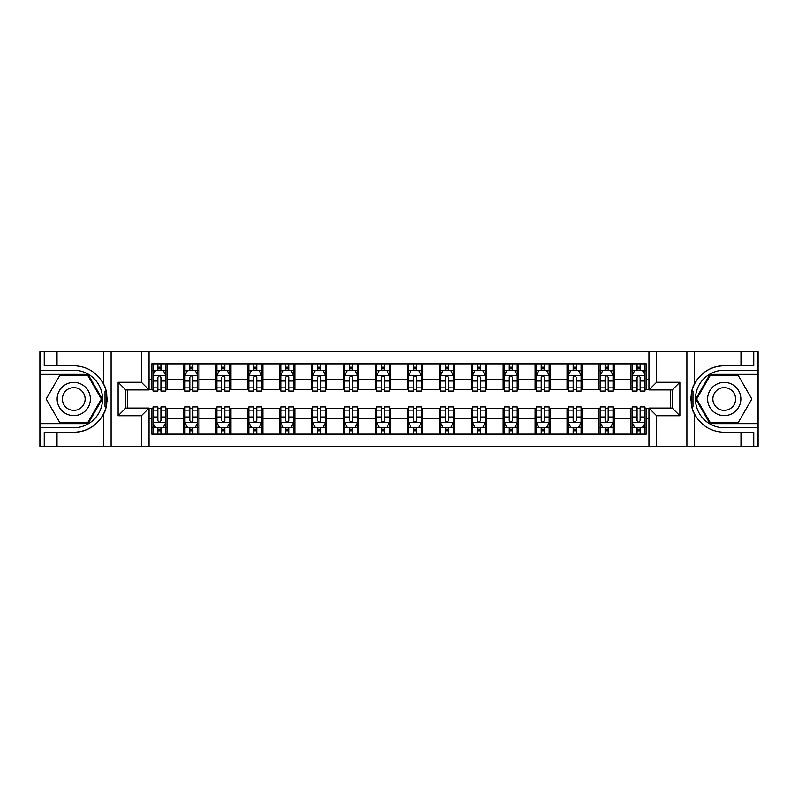 <?xml version="1.0" encoding="UTF-8"?>
<svg xmlns="http://www.w3.org/2000/svg" width="798" height="798" viewBox="0 0 798 798"><rect width="100%" height="100%" fill="white"/><g stroke="black" fill="none" stroke-linecap="round" stroke-linejoin="round"><path stroke-width="1.2" d="M757.591 423.668L757.591 446.281L758.1 446.281L758.1 351.719L757.591 351.719L757.591 374.332L709.991 374.332L695.756 399L709.991 423.668L757.591 423.668L757.591 374.332M149.036 446.281L648.964 446.281L648.964 408.077L672.225 408.077L672.225 389.923L648.964 389.923L648.964 351.719L149.036 351.719L149.036 389.923L125.775 389.923L125.775 408.077L149.036 408.077L149.036 446.281L57.027 446.281L57.027 432.287L73.765 432.287A33.287 33.287 0 0 0 106.114 406.87L105.007 406.681L106.154 406.681A33.287 33.287 0 0 0 106.772 403.329M40.409 374.332L40.409 351.719L39.9 351.719L39.9 446.281L40.409 446.281L40.409 423.668L88.009 423.668L102.244 399L88.009 374.332L40.409 374.332L40.409 423.668M149.036 408.456L151.72 408.456L151.72 434.142L646.28 434.142L646.28 408.456L648.964 408.456M151.72 418.681L149.036 418.681M149.036 379.319L151.72 379.319L151.72 389.544L149.036 389.544M648.964 389.544L646.28 389.544L646.28 363.858L151.72 363.858L151.72 379.319M646.28 379.319L648.964 379.319M648.964 418.681L646.28 418.681M127.441 389.923L127.441 408.077M630.949 363.858L630.949 389.544L632.225 389.544M637.083 389.544L640.146 389.544M645.003 389.544L646.28 389.544M630.949 389.544L613.054 389.544M598.999 363.858L598.999 389.544L600.276 389.544M605.133 389.544L608.196 389.544M598.999 389.544L581.104 389.544M567.049 363.858L567.049 389.544L568.326 389.544M573.183 389.544L576.246 389.544M567.049 389.544L549.154 389.544M535.099 363.858L535.099 389.544L536.376 389.544M541.234 389.544L544.306 389.544M535.099 389.544L517.214 389.544M503.149 363.858L503.149 389.544L504.426 389.544M509.284 389.544L512.356 389.544M503.149 389.544L485.264 389.544M471.199 363.858L471.199 389.544L472.486 389.544M477.334 389.544L480.406 389.544M471.199 389.544L453.314 389.544M439.259 363.858L439.259 389.544L440.536 389.544M445.394 389.544L448.456 389.544M439.259 389.544L421.364 389.544M407.309 363.858L407.309 389.544L408.586 389.544M413.444 389.544L416.506 389.544M407.309 389.544L389.414 389.544M375.359 363.858L375.359 389.544L376.636 389.544M381.494 389.544L384.556 389.544M375.359 389.544L357.464 389.544M343.409 363.858L343.409 389.544L344.686 389.544M349.544 389.544L352.606 389.544M343.409 389.544L325.514 389.544M311.459 363.858L311.459 389.544L312.736 389.544M317.594 389.544L320.666 389.544M311.459 389.544L293.574 389.544M279.509 363.858L279.509 389.544L280.786 389.544M285.644 389.544L288.716 389.544M279.509 389.544L261.624 389.544M247.57 363.858L247.57 389.544L248.846 389.544M253.694 389.544L256.766 389.544M247.57 389.544L229.674 389.544M215.62 363.858L215.62 389.544L216.896 389.544M221.754 389.544L224.817 389.544M215.62 389.544L197.724 389.544M183.67 363.858L183.67 389.544L184.946 389.544M189.804 389.544L192.867 389.544M183.67 389.544L165.775 389.544M151.72 389.544L152.997 389.544M157.854 389.544L160.917 389.544M670.559 408.077L670.559 389.923M151.72 408.456L152.997 408.456M157.854 408.456L160.917 408.456M165.775 408.456L167.051 408.456L167.051 434.142M184.946 408.456L167.051 408.456M189.804 408.456L192.867 408.456M197.724 408.456L199.001 408.456L199.001 434.142M216.896 408.456L199.001 408.456M221.754 408.456L224.817 408.456M229.674 408.456L230.951 408.456L230.951 434.142M248.846 408.456L230.951 408.456M253.694 408.456L256.766 408.456M261.624 408.456L262.901 408.456L262.901 434.142M280.786 408.456L262.901 408.456M285.644 408.456L288.716 408.456M293.574 408.456L294.851 408.456L294.851 434.142M312.736 408.456L294.851 408.456M317.594 408.456L320.666 408.456M325.514 408.456L326.801 408.456L326.801 434.142M344.686 408.456L326.801 408.456M349.544 408.456L352.606 408.456M357.464 408.456L358.741 408.456L358.741 434.142M376.636 408.456L358.741 408.456M381.494 408.456L384.556 408.456M389.414 408.456L390.691 408.456L390.691 434.142M408.586 408.456L390.691 408.456M413.444 408.456L416.506 408.456M421.364 408.456L422.641 408.456L422.641 434.142M440.536 408.456L422.641 408.456M445.394 408.456L448.456 408.456M453.314 408.456L454.591 408.456L454.591 434.142M472.486 408.456L454.591 408.456M477.334 408.456L480.406 408.456M485.264 408.456L486.541 408.456L486.541 434.142M504.426 408.456L486.541 408.456M509.284 408.456L512.356 408.456M517.214 408.456L518.491 408.456L518.491 434.142M536.376 408.456L518.491 408.456M541.234 408.456L544.306 408.456M549.154 408.456L550.43 408.456L550.43 434.142M568.326 408.456L550.43 408.456M573.183 408.456L576.246 408.456M581.104 408.456L582.38 408.456L582.38 434.142M600.276 408.456L582.38 408.456M605.133 408.456L608.196 408.456M613.054 408.456L614.33 408.456L614.33 434.142M632.225 408.456L614.33 408.456M637.083 408.456L640.146 408.456M645.003 408.456L646.28 408.456M167.051 363.858L167.051 389.544M151.72 370.242L152.997 370.242M157.854 370.242L160.917 370.242M165.775 370.242L167.051 370.242M151.72 427.758L152.997 427.758M157.854 427.758L160.917 427.758M165.775 427.758L167.051 427.758M183.67 408.456L183.67 434.142M199.001 363.858L199.001 389.544M183.67 370.242L184.946 370.242M189.804 370.242L192.867 370.242M197.724 370.242L199.001 370.242M183.67 427.758L184.946 427.758M189.804 427.758L192.867 427.758M197.724 427.758L199.001 427.758M215.62 408.456L215.62 434.142M215.62 427.758L216.896 427.758M221.754 427.758L224.817 427.758M229.674 427.758L230.951 427.758M230.951 363.858L230.951 389.544M215.62 370.242L216.896 370.242M221.754 370.242L224.817 370.242M229.674 370.242L230.951 370.242M247.57 408.456L247.57 434.142M247.57 427.758L248.846 427.758M253.694 427.758L256.766 427.758M261.624 427.758L262.901 427.758M262.901 363.858L262.901 389.544M247.57 370.242L248.846 370.242M253.694 370.242L256.766 370.242M261.624 370.242L262.901 370.242M279.509 408.456L279.509 434.142M279.509 427.758L280.786 427.758M285.644 427.758L288.716 427.758M293.574 427.758L294.851 427.758M294.851 363.858L294.851 389.544M279.509 370.242L280.786 370.242M285.644 370.242L288.716 370.242M293.574 370.242L294.851 370.242M311.459 408.456L311.459 434.142M311.459 427.758L312.736 427.758M317.594 427.758L320.666 427.758M325.514 427.758L326.801 427.758M326.801 363.858L326.801 389.544M311.459 370.242L312.736 370.242M317.594 370.242L320.666 370.242M325.514 370.242L326.801 370.242M343.409 408.456L343.409 434.142M343.409 427.758L344.686 427.758M349.544 427.758L352.606 427.758M357.464 427.758L358.741 427.758M358.741 363.858L358.741 389.544M343.409 370.242L344.686 370.242M349.544 370.242L352.606 370.242M357.464 370.242L358.741 370.242M375.359 408.456L375.359 434.142M375.359 427.758L376.636 427.758M381.494 427.758L384.556 427.758M389.414 427.758L390.691 427.758M390.691 363.858L390.691 389.544M375.359 370.242L376.636 370.242M381.494 370.242L384.556 370.242M389.414 370.242L390.691 370.242M407.309 408.456L407.309 434.142M407.309 427.758L408.586 427.758M413.444 427.758L416.506 427.758M421.364 427.758L422.641 427.758M422.641 363.858L422.641 389.544M407.309 370.242L408.586 370.242M413.444 370.242L416.506 370.242M421.364 370.242L422.641 370.242M439.259 408.456L439.259 434.142M439.259 427.758L440.536 427.758M445.394 427.758L448.456 427.758M453.314 427.758L454.591 427.758M454.591 363.858L454.591 389.544M439.259 370.242L440.536 370.242M445.394 370.242L448.456 370.242M453.314 370.242L454.591 370.242M471.199 408.456L471.199 434.142M471.199 427.758L472.486 427.758M477.334 427.758L480.406 427.758M485.264 427.758L486.541 427.758M486.541 363.858L486.541 389.544M471.199 370.242L472.486 370.242M477.334 370.242L480.406 370.242M485.264 370.242L486.541 370.242M503.149 408.456L503.149 434.142M503.149 427.758L504.426 427.758M509.284 427.758L512.356 427.758M517.214 427.758L518.491 427.758M518.491 363.858L518.491 389.544M503.149 370.242L504.426 370.242M509.284 370.242L512.356 370.242M517.214 370.242L518.491 370.242M535.099 408.456L535.099 434.142M535.099 427.758L536.376 427.758M541.234 427.758L544.306 427.758M549.154 427.758L550.43 427.758M550.43 363.858L550.43 389.544M535.099 370.242L536.376 370.242M541.234 370.242L544.306 370.242M549.154 370.242L550.43 370.242M567.049 408.456L567.049 434.142M567.049 427.758L568.326 427.758M573.183 427.758L576.246 427.758M581.104 427.758L582.38 427.758M582.38 363.858L582.38 389.544M567.049 370.242L568.326 370.242M573.183 370.242L576.246 370.242M581.104 370.242L582.38 370.242M598.999 408.456L598.999 434.142M598.999 427.758L600.276 427.758M605.133 427.758L608.196 427.758M613.054 427.758L614.33 427.758M614.33 363.858L614.33 389.544M598.999 370.242L600.276 370.242M605.133 370.242L608.196 370.242M613.054 370.242L614.33 370.242M630.949 408.456L630.949 434.142M630.949 427.758L632.225 427.758M637.083 427.758L640.146 427.758M645.003 427.758L646.28 427.758M630.949 370.242L632.225 370.242M637.083 370.242L640.146 370.242M645.003 370.242L646.28 370.242M160.917 367.18L157.854 367.18M165.775 387.868L160.917 387.868L160.917 391.08L165.775 391.08L165.775 375.489L163.221 370.372L155.55 370.372L152.997 375.489L152.997 391.08L157.854 391.08L157.854 387.868L152.997 387.868M152.997 375.489L152.997 363.858M165.775 375.489L165.775 363.858M157.854 370.372L157.854 363.858M160.917 363.858L160.917 370.372M160.917 387.868L160.917 377.404C159.899 375.429 158.882 375.429 157.854 377.404L157.854 387.868M157.854 430.82L160.917 430.82M152.997 410.132L157.854 410.132L157.854 406.92L152.997 406.92L152.997 422.511L155.55 427.628L163.221 427.628L165.775 422.511L165.775 406.92L160.917 406.92L160.917 410.132L165.775 410.132M165.775 422.511L165.775 434.142M152.997 422.511L152.997 434.142M160.917 427.628L160.917 434.142M157.854 434.142L157.854 427.628M157.854 410.132L157.854 420.596C158.872 422.571 159.899 422.571 160.917 420.596L160.917 410.132M106.772 394.681A33.287 33.287 0 0 0 106.164 391.339L105.017 391.339L105.007 406.681M105.017 391.339L106.114 391.15A33.287 33.287 0 0 0 103.481 383.988C96.987 372.357 87.082 366.262 73.765 365.713L57.027 365.713L57.027 351.719L40.409 351.719M73.765 432.287C87.082 431.738 96.987 425.643 103.481 414.012C107.999 408.057 107.999 389.953 103.481 383.988L103.481 351.719L57.027 351.719M141.366 446.281L141.366 415.738L118.114 415.738L118.114 382.262L141.366 382.262L141.366 351.719L111.092 351.719L111.092 446.281M40.409 427.758L73.765 427.758A28.758 28.758 0 0 0 102.523 399A28.758 28.758 0 0 0 73.765 370.242L40.409 370.242M57.027 446.281L40.409 446.281M103.481 351.719L111.092 351.719M141.366 351.719L149.036 351.719M57.027 432.287L44.249 432.287L44.249 446.281M57.027 365.713L44.249 365.713L44.249 351.719M141.366 415.738L149.036 408.077M118.114 415.738L125.775 408.077M118.114 382.262L125.775 389.923M141.366 382.262L149.036 389.923M106.932 401.863L107.052 399.11M107.052 398.9L107.032 397.833M106.703 394.192L106.533 393.115M648.964 351.719L740.973 351.719L740.973 365.713L724.235 365.713C710.918 366.262 701.013 372.357 694.519 383.988C690.001 389.943 690.001 408.047 694.519 414.012A33.287 33.287 0 0 1 691.886 406.85L692.983 406.85L692.993 391.319L691.846 391.319A33.287 33.287 0 0 0 691.228 394.671M691.228 403.319A33.287 33.287 0 0 0 691.836 406.661L692.983 406.661M724.235 365.713A33.287 33.287 0 0 0 691.886 391.13L692.993 391.319M740.973 446.281L694.519 446.281L694.519 414.012C701.013 425.643 710.918 431.738 724.235 432.287L740.973 432.287L740.973 446.281L757.591 446.281M656.634 351.719L656.634 382.262L679.886 382.262L679.886 415.738L656.634 415.738L656.634 446.281L686.908 446.281L686.908 351.719M757.591 370.242L724.235 370.242A28.758 28.758 0 0 0 695.477 399A28.758 28.758 0 0 0 724.235 427.758L757.591 427.758M740.973 351.719L757.591 351.719M694.519 446.281L686.908 446.281M656.634 446.281L648.964 446.281M740.973 365.713L753.751 365.713L753.751 351.719M740.973 432.287L753.751 432.287L753.751 446.281M656.634 382.262L648.964 389.923M679.886 382.262L672.225 389.923M679.886 415.738L672.225 408.077M656.634 415.738L648.964 408.077M691.068 396.137L690.948 398.89M690.948 399.1L690.968 400.167M691.297 403.808L691.467 404.885M192.867 367.18L189.804 367.18M197.724 387.868L192.867 387.868L192.867 391.08L197.724 391.08L197.724 375.489L195.171 370.372L187.5 370.372L184.946 375.489L184.946 391.08L189.804 391.08L189.804 387.868L184.946 387.868M184.946 375.489L184.946 363.858M197.724 375.489L197.724 363.858M189.804 370.372L189.804 363.858M192.867 363.858L192.867 370.372M192.867 387.868L192.867 377.404C191.849 375.429 190.822 375.429 189.804 377.404L189.804 387.868M224.817 367.18L221.754 367.18M229.674 387.868L224.817 387.868L224.817 391.08L229.674 391.08L229.674 375.489L227.121 370.372L219.45 370.372L216.896 375.489L216.896 391.08L221.754 391.08L221.754 387.868L216.896 387.868M216.896 375.489L216.896 363.858M229.674 375.489L229.674 363.858M221.754 370.372L221.754 363.858M224.817 363.858L224.817 370.372M224.817 387.868L224.817 377.404C223.799 375.429 222.772 375.429 221.754 377.404L221.754 387.868M256.766 367.18L253.694 367.18M261.624 387.868L256.766 387.868L256.766 391.08L261.624 391.08L261.624 375.489L259.071 370.372L251.4 370.372L248.846 375.489L248.846 391.08L253.694 391.08L253.694 387.868L248.846 387.868M248.846 375.489L248.846 363.858M261.624 375.489L261.624 363.858M253.694 370.372L253.694 363.858M256.766 363.858L256.766 370.372M256.766 387.868L256.766 377.404C255.749 375.429 254.722 375.429 253.694 377.404L253.694 387.868M189.804 430.82L192.867 430.82M184.946 410.132L189.804 410.132L189.804 406.92L184.946 406.92L184.946 422.511L187.5 427.628L195.171 427.628L197.724 422.511L197.724 406.92L192.867 406.92L192.867 410.132L197.724 410.132M197.724 422.511L197.724 434.142M184.946 422.511L184.946 434.142M192.867 427.628L192.867 434.142M189.804 434.142L189.804 427.628M189.804 410.132L189.804 420.596C190.822 422.571 191.849 422.571 192.867 420.596L192.867 410.132M221.754 430.82L224.817 430.82M216.896 410.132L221.754 410.132L221.754 406.92L216.896 406.92L216.896 422.511L219.45 427.628L227.121 427.628L229.674 422.511L229.674 406.92L224.817 406.92L224.817 410.132L229.674 410.132M229.674 422.511L229.674 434.142M216.896 422.511L216.896 434.142M224.817 427.628L224.817 434.142M221.754 434.142L221.754 427.628M221.754 410.132L221.754 420.596C222.772 422.571 223.789 422.571 224.817 420.596L224.817 410.132M253.694 430.82L256.766 430.82M248.846 410.132L253.694 410.132L253.694 406.92L248.846 406.92L248.846 422.511L251.4 427.628L259.071 427.628L261.624 422.511L261.624 406.92L256.766 406.92L256.766 410.132L261.624 410.132M261.624 422.511L261.624 434.142M248.846 422.511L248.846 434.142M256.766 427.628L256.766 434.142M253.694 434.142L253.694 427.628M253.694 410.132L253.694 420.596C254.722 422.571 255.739 422.571 256.766 420.596L256.766 410.132M288.716 367.18L285.644 367.18M293.574 387.868L288.716 387.868L288.716 391.08L293.574 391.08L293.574 375.489L291.011 370.372L283.35 370.372L280.786 375.489L280.786 391.08L285.644 391.08L285.644 387.868L280.786 387.868M280.786 375.489L280.786 363.858M293.574 375.489L293.574 363.858M285.644 370.372L285.644 363.858M288.716 363.858L288.716 370.372M288.716 387.868L288.716 377.404C287.689 375.429 286.672 375.429 285.644 377.404L285.644 387.868M285.644 430.82L288.716 430.82M280.786 410.132L285.644 410.132L285.644 406.92L280.786 406.92L280.786 422.511L283.35 427.628L291.011 427.628L293.574 422.511L293.574 406.92L288.716 406.92L288.716 410.132L293.574 410.132M293.574 422.511L293.574 434.142M280.786 422.511L280.786 434.142M288.716 427.628L288.716 434.142M285.644 434.142L285.644 427.628M285.644 410.132L285.644 420.596C286.672 422.571 287.689 422.571 288.716 420.596L288.716 410.132M65.456 384.616A16.608 16.608 0 0 0 59.381 407.309A16.608 16.608 0 0 0 82.074 413.384A16.608 16.608 0 0 0 88.149 390.691A16.608 16.608 0 0 0 65.456 384.616M68.079 389.155A11.372 11.372 0 0 0 63.92 404.686A11.372 11.372 0 0 0 79.451 408.845A11.372 11.372 0 0 0 83.61 393.314A11.372 11.372 0 0 0 68.079 389.155M101.356 399L87.561 422.9L59.97 422.9L46.174 399L59.97 375.1L87.561 375.1L101.356 399M715.926 413.384A16.608 16.608 0 0 0 738.619 407.309A16.608 16.608 0 0 0 732.544 384.616A16.608 16.608 0 0 0 709.851 390.691A16.608 16.608 0 0 0 715.926 413.384M718.549 408.845A11.372 11.372 0 0 0 734.08 404.686A11.372 11.372 0 0 0 729.921 389.155A11.372 11.372 0 0 0 714.39 393.314A11.372 11.372 0 0 0 718.549 408.845M710.439 375.1L738.03 375.1L751.826 399L738.03 422.9L710.439 422.9L696.644 399L710.439 375.1M320.666 367.18L317.594 367.18M325.514 387.868L320.666 387.868L320.666 391.08L325.514 391.08L325.514 375.489L322.961 370.372L315.3 370.372L312.736 375.489L312.736 391.08L317.594 391.08L317.594 387.868L312.736 387.868M312.736 375.489L312.736 363.858M325.514 375.489L325.514 363.858M317.594 370.372L317.594 363.858M320.666 363.858L320.666 370.372M320.666 387.868L320.666 377.404C319.639 375.429 318.621 375.429 317.594 377.404L317.594 387.868M352.606 367.18L349.544 367.18M357.464 387.868L352.606 387.868L352.606 391.08L357.464 391.08L357.464 375.489L354.911 370.372L347.24 370.372L344.686 375.489L344.686 391.08L349.544 391.08L349.544 387.868L344.686 387.868M344.686 375.489L344.686 363.858M357.464 375.489L357.464 363.858M349.544 370.372L349.544 363.858M352.606 363.858L352.606 370.372M352.606 387.868L352.606 377.404C351.589 375.429 350.571 375.429 349.544 377.404L349.544 387.868M384.556 367.18L381.494 367.18M389.414 387.868L384.556 387.868L384.556 391.08L389.414 391.08L389.414 375.489L386.86 370.372L379.19 370.372L376.636 375.489L376.636 391.08L381.494 391.08L381.494 387.868L376.636 387.868M376.636 375.489L376.636 363.858M389.414 375.489L389.414 363.858M381.494 370.372L381.494 363.858M384.556 363.858L384.556 370.372M384.556 387.868L384.556 377.404C383.539 375.429 382.511 375.429 381.494 377.404L381.494 387.868M416.506 367.18L413.444 367.18M421.364 387.868L416.506 387.868L416.506 391.08L421.364 391.08L421.364 375.489L418.81 370.372L411.14 370.372L408.586 375.489L408.586 391.08L413.444 391.08L413.444 387.868L408.586 387.868M408.586 375.489L408.586 363.858M421.364 375.489L421.364 363.858M413.444 370.372L413.444 363.858M416.506 363.858L416.506 370.372M416.506 387.868L416.506 377.404C415.489 375.429 414.461 375.429 413.444 377.404L413.444 387.868M448.456 367.18L445.394 367.18M453.314 387.868L448.456 387.868L448.456 391.08L453.314 391.08L453.314 375.489L450.76 370.372L443.089 370.372L440.536 375.489L440.536 391.08L445.394 391.08L445.394 387.868L440.536 387.868M440.536 375.489L440.536 363.858M453.314 375.489L453.314 363.858M445.394 370.372L445.394 363.858M448.456 363.858L448.456 370.372M448.456 387.868L448.456 377.404C447.439 375.429 446.411 375.429 445.394 377.404L445.394 387.868M317.594 430.82L320.666 430.82M312.736 410.132L317.594 410.132L317.594 406.92L312.736 406.92L312.736 422.511L315.3 427.628L322.961 427.628L325.514 422.511L325.514 406.92L320.666 406.92L320.666 410.132L325.514 410.132M325.514 422.511L325.514 434.142M312.736 422.511L312.736 434.142M320.666 427.628L320.666 434.142M317.594 434.142L317.594 427.628M317.594 410.132L317.594 420.596C318.611 422.571 319.639 422.571 320.666 420.596L320.666 410.132M349.544 430.82L352.606 430.82M344.686 410.132L349.544 410.132L349.544 406.92L344.686 406.92L344.686 422.511L347.24 427.628L354.911 427.628L357.464 422.511L357.464 406.92L352.606 406.92L352.606 410.132L357.464 410.132M357.464 422.511L357.464 434.142M344.686 422.511L344.686 434.142M352.606 427.628L352.606 434.142M349.544 434.142L349.544 427.628M349.544 410.132L349.544 420.596C350.561 422.571 351.589 422.571 352.606 420.596L352.606 410.132M381.494 430.82L384.556 430.82M376.636 410.132L381.494 410.132L381.494 406.92L376.636 406.92L376.636 422.511L379.19 427.628L386.86 427.628L389.414 422.511L389.414 406.92L384.556 406.92L384.556 410.132L389.414 410.132M389.414 422.511L389.414 434.142M376.636 422.511L376.636 434.142M384.556 427.628L384.556 434.142M381.494 434.142L381.494 427.628M381.494 410.132L381.494 420.596C382.511 422.571 383.539 422.571 384.556 420.596L384.556 410.132M413.444 430.82L416.506 430.82M408.586 410.132L413.444 410.132L413.444 406.92L408.586 406.92L408.586 422.511L411.14 427.628L418.81 427.628L421.364 422.511L421.364 406.92L416.506 406.92L416.506 410.132L421.364 410.132M421.364 422.511L421.364 434.142M408.586 422.511L408.586 434.142M416.506 427.628L416.506 434.142M413.444 434.142L413.444 427.628M413.444 410.132L413.444 420.596C414.461 422.571 415.489 422.571 416.506 420.596L416.506 410.132M445.394 430.82L448.456 430.82M440.536 410.132L445.394 410.132L445.394 406.92L440.536 406.92L440.536 422.511L443.089 427.628L450.76 427.628L453.314 422.511L453.314 406.92L448.456 406.92L448.456 410.132L453.314 410.132M453.314 422.511L453.314 434.142M440.536 422.511L440.536 434.142M448.456 427.628L448.456 434.142M445.394 434.142L445.394 427.628M445.394 410.132L445.394 420.596C446.411 422.571 447.429 422.571 448.456 420.596L448.456 410.132M480.406 367.18L477.334 367.18M485.264 387.868L480.406 387.868L480.406 391.08L485.264 391.08L485.264 375.489L482.7 370.372L475.039 370.372L472.486 375.489L472.486 391.08L477.334 391.08L477.334 387.868L472.486 387.868M472.486 375.489L472.486 363.858M485.264 375.489L485.264 363.858M477.334 370.372L477.334 363.858M480.406 363.858L480.406 370.372M480.406 387.868L480.406 377.404C479.389 375.429 478.361 375.429 477.334 377.404L477.334 387.868M477.334 430.82L480.406 430.82M472.486 410.132L477.334 410.132L477.334 406.92L472.486 406.92L472.486 422.511L475.039 427.628L482.7 427.628L485.264 422.511L485.264 406.92L480.406 406.92L480.406 410.132L485.264 410.132M485.264 422.511L485.264 434.142M472.486 422.511L472.486 434.142M480.406 427.628L480.406 434.142M477.334 434.142L477.334 427.628M477.334 410.132L477.334 420.596C478.361 422.571 479.379 422.571 480.406 420.596L480.406 410.132M512.356 367.18L509.284 367.18M517.214 387.868L512.356 387.868L512.356 391.08L517.214 391.08L517.214 375.489L514.65 370.372L506.989 370.372L504.426 375.489L504.426 391.08L509.284 391.08L509.284 387.868L504.426 387.868M504.426 375.489L504.426 363.858M517.214 375.489L517.214 363.858M509.284 370.372L509.284 363.858M512.356 363.858L512.356 370.372M512.356 387.868L512.356 377.404C511.328 375.429 510.311 375.429 509.284 377.404L509.284 387.868M509.284 430.82L512.356 430.82M504.426 410.132L509.284 410.132L509.284 406.92L504.426 406.92L504.426 422.511L506.989 427.628L514.65 427.628L517.214 422.511L517.214 406.92L512.356 406.92L512.356 410.132L517.214 410.132M517.214 422.511L517.214 434.142M504.426 422.511L504.426 434.142M512.356 427.628L512.356 434.142M509.284 434.142L509.284 427.628M509.284 410.132L509.284 420.596C510.311 422.571 511.328 422.571 512.356 420.596L512.356 410.132M544.306 367.18L541.234 367.18M549.154 387.868L544.306 387.868L544.306 391.08L549.154 391.08L549.154 375.489L546.6 370.372L538.929 370.372L536.376 375.489L536.376 391.08L541.234 391.08L541.234 387.868L536.376 387.868M536.376 375.489L536.376 363.858M549.154 375.489L549.154 363.858M541.234 370.372L541.234 363.858M544.306 363.858L544.306 370.372M544.306 387.868L544.306 377.404C543.278 375.429 542.261 375.429 541.234 377.404L541.234 387.868M541.234 430.82L544.306 430.82M536.376 410.132L541.234 410.132L541.234 406.92L536.376 406.92L536.376 422.511L538.929 427.628L546.6 427.628L549.154 422.511L549.154 406.92L544.306 406.92L544.306 410.132L549.154 410.132M549.154 422.511L549.154 434.142M536.376 422.511L536.376 434.142M544.306 427.628L544.306 434.142M541.234 434.142L541.234 427.628M541.234 410.132L541.234 420.596C542.251 422.571 543.278 422.571 544.306 420.596L544.306 410.132M576.246 367.18L573.183 367.18M581.104 387.868L576.246 387.868L576.246 391.08L581.104 391.08L581.104 375.489L578.55 370.372L570.879 370.372L568.326 375.489L568.326 391.08L573.183 391.08L573.183 387.868L568.326 387.868M568.326 375.489L568.326 363.858M581.104 375.489L581.104 363.858M573.183 370.372L573.183 363.858M576.246 363.858L576.246 370.372M576.246 387.868L576.246 377.404C575.228 375.429 574.211 375.429 573.183 377.404L573.183 387.868M573.183 430.82L576.246 430.82M568.326 410.132L573.183 410.132L573.183 406.92L568.326 406.92L568.326 422.511L570.879 427.628L578.55 427.628L581.104 422.511L581.104 406.92L576.246 406.92L576.246 410.132L581.104 410.132M581.104 422.511L581.104 434.142M568.326 422.511L568.326 434.142M576.246 427.628L576.246 434.142M573.183 434.142L573.183 427.628M573.183 410.132L573.183 420.596C574.201 422.571 575.228 422.571 576.246 420.596L576.246 410.132M608.196 367.18L605.133 367.18M613.054 387.868L608.196 387.868L608.196 391.08L613.054 391.08L613.054 375.489L610.5 370.372L602.829 370.372L600.276 375.489L600.276 391.08L605.133 391.08L605.133 387.868L600.276 387.868M600.276 375.489L600.276 363.858M613.054 375.489L613.054 363.858M605.133 370.372L605.133 363.858M608.196 363.858L608.196 370.372M608.196 387.868L608.196 377.404C607.178 375.429 606.151 375.429 605.133 377.404L605.133 387.868M605.133 430.82L608.196 430.82M600.276 410.132L605.133 410.132L605.133 406.92L600.276 406.92L600.276 422.511L602.829 427.628L610.5 427.628L613.054 422.511L613.054 406.92L608.196 406.92L608.196 410.132L613.054 410.132M613.054 422.511L613.054 434.142M600.276 422.511L600.276 434.142M608.196 427.628L608.196 434.142M605.133 434.142L605.133 427.628M605.133 410.132L605.133 420.596C606.151 422.571 607.178 422.571 608.196 420.596L608.196 410.132M640.146 367.18L637.083 367.18M645.003 387.868L640.146 387.868L640.146 391.08L645.003 391.08L645.003 375.489L642.45 370.372L634.779 370.372L632.225 375.489L632.225 391.08L637.083 391.08L637.083 387.868L632.225 387.868M632.225 375.489L632.225 363.858M645.003 375.489L645.003 363.858M637.083 370.372L637.083 363.858M640.146 363.858L640.146 370.372M640.146 387.868L640.146 377.404C639.128 375.429 638.101 375.429 637.083 377.404L637.083 387.868M637.083 430.82L640.146 430.82M632.225 410.132L637.083 410.132L637.083 406.92L632.225 406.92L632.225 422.511L634.779 427.628L642.45 427.628L645.003 422.511L645.003 406.92L640.146 406.92L640.146 410.132L645.003 410.132M645.003 422.511L645.003 434.142M632.225 422.511L632.225 434.142M640.146 427.628L640.146 434.142M637.083 434.142L637.083 427.628M637.083 410.132L637.083 420.596C638.101 422.571 639.118 422.571 640.146 420.596L640.146 410.132M183.67 418.681L167.051 418.681M183.67 379.319L167.051 379.319M215.62 379.319L199.001 379.319M215.62 418.681L199.001 418.681M247.57 379.319L230.951 379.319M247.57 418.681L230.951 418.681M279.509 379.319L262.901 379.319M279.509 418.681L262.901 418.681M311.459 379.319L294.851 379.319M311.459 418.681L294.851 418.681M343.409 379.319L326.801 379.319M343.409 418.681L326.801 418.681M375.359 379.319L358.741 379.319M375.359 418.681L358.741 418.681M407.309 379.319L390.691 379.319M407.309 418.681L390.691 418.681M439.259 379.319L422.641 379.319M439.259 418.681L422.641 418.681M471.199 379.319L454.591 379.319M471.199 418.681L454.591 418.681M503.149 379.319L486.541 379.319M503.149 418.681L486.541 418.681M535.099 379.319L518.491 379.319M535.099 418.681L518.491 418.681M567.049 379.319L550.43 379.319M567.049 418.681L550.43 418.681M598.999 379.319L582.38 379.319M598.999 418.681L582.38 418.681M630.949 379.319L614.33 379.319M630.949 418.681L614.33 418.681M165.715 375.359L153.056 375.359M152.997 370.681L155.401 370.681M163.371 370.681L165.775 370.681M157.854 381.025L152.997 381.025M165.775 381.025L160.917 381.025M160.917 368.806L157.854 368.806M153.056 422.641L165.715 422.641M165.775 427.319L163.371 427.319M155.401 427.319L152.997 427.319M160.917 416.975L165.775 416.975M152.997 416.975L157.854 416.975M157.854 429.194L160.917 429.194M103.481 446.281L103.481 414.012M694.519 351.719L694.519 383.988M197.665 375.359L185.006 375.359M184.946 370.681L187.35 370.681M195.32 370.681L197.724 370.681M189.804 381.025L184.946 381.025M197.724 381.025L192.867 381.025M192.867 368.806L189.804 368.806M229.615 375.359L216.956 375.359M216.896 370.681L219.3 370.681M227.27 370.681L229.674 370.681M221.754 381.025L216.896 381.025M229.674 381.025L224.817 381.025M224.817 368.806L221.754 368.806M261.554 375.359L248.906 375.359M248.846 370.681L251.24 370.681M259.22 370.681L261.624 370.681M253.694 381.025L248.846 381.025M261.624 381.025L256.766 381.025M256.766 368.806L253.694 368.806M185.006 422.641L197.665 422.641M197.724 427.319L195.32 427.319M187.35 427.319L184.946 427.319M192.867 416.975L197.724 416.975M184.946 416.975L189.804 416.975M189.804 429.194L192.867 429.194M216.956 422.641L229.615 422.641M229.674 427.319L227.27 427.319M219.3 427.319L216.896 427.319M224.817 416.975L229.674 416.975M216.896 416.975L221.754 416.975M221.754 429.194L224.817 429.194M248.906 422.641L261.554 422.641M261.624 427.319L259.22 427.319M251.24 427.319L248.846 427.319M256.766 416.975L261.624 416.975M248.846 416.975L253.694 416.975M253.694 429.194L256.766 429.194M293.504 375.359L280.856 375.359M280.786 370.681L283.19 370.681M291.17 370.681L293.574 370.681M285.644 381.025L280.786 381.025M293.574 381.025L288.716 381.025M288.716 368.806L285.644 368.806M280.856 422.641L293.504 422.641M293.574 427.319L291.17 427.319M283.19 427.319L280.786 427.319M288.716 416.975L293.574 416.975M280.786 416.975L285.644 416.975M285.644 429.194L288.716 429.194M325.454 375.359L312.806 375.359M312.736 370.681L315.14 370.681M323.12 370.681L325.514 370.681M317.594 381.025L312.736 381.025M325.514 381.025L320.666 381.025M320.666 368.806L317.594 368.806M357.404 375.359L344.756 375.359M344.686 370.681L347.09 370.681M355.06 370.681L357.464 370.681M349.544 381.025L344.686 381.025M357.464 381.025L352.606 381.025M352.606 368.806L349.544 368.806M389.354 375.359L376.696 375.359M376.636 370.681L379.04 370.681M387.01 370.681L389.414 370.681M381.494 381.025L376.636 381.025M389.414 381.025L384.556 381.025M384.556 368.806L381.494 368.806M421.304 375.359L408.646 375.359M408.586 370.681L410.99 370.681M418.96 370.681L421.364 370.681M413.444 381.025L408.586 381.025M421.364 381.025L416.506 381.025M416.506 368.806L413.444 368.806M453.244 375.359L440.596 375.359M440.536 370.681L442.94 370.681M450.91 370.681L453.314 370.681M445.394 381.025L440.536 381.025M453.314 381.025L448.456 381.025M448.456 368.806L445.394 368.806M312.806 422.641L325.454 422.641M325.514 427.319L323.12 427.319M315.14 427.319L312.736 427.319M320.666 416.975L325.514 416.975M312.736 416.975L317.594 416.975M317.594 429.194L320.666 429.194M344.756 422.641L357.404 422.641M357.464 427.319L355.06 427.319M347.09 427.319L344.686 427.319M352.606 416.975L357.464 416.975M344.686 416.975L349.544 416.975M349.544 429.194L352.606 429.194M376.696 422.641L389.354 422.641M389.414 427.319L387.01 427.319M379.04 427.319L376.636 427.319M384.556 416.975L389.414 416.975M376.636 416.975L381.494 416.975M381.494 429.194L384.556 429.194M408.646 422.641L421.304 422.641M421.364 427.319L418.96 427.319M410.99 427.319L408.586 427.319M416.506 416.975L421.364 416.975M408.586 416.975L413.444 416.975M413.444 429.194L416.506 429.194M440.596 422.641L453.244 422.641M453.314 427.319L450.91 427.319M442.94 427.319L440.536 427.319M448.456 416.975L453.314 416.975M440.536 416.975L445.394 416.975M445.394 429.194L448.456 429.194M485.194 375.359L472.546 375.359M472.486 370.681L474.88 370.681M482.86 370.681L485.264 370.681M477.334 381.025L472.486 381.025M485.264 381.025L480.406 381.025M480.406 368.806L477.334 368.806M472.546 422.641L485.194 422.641M485.264 427.319L482.86 427.319M474.88 427.319L472.486 427.319M480.406 416.975L485.264 416.975M472.486 416.975L477.334 416.975M477.334 429.194L480.406 429.194M517.144 375.359L504.496 375.359M504.426 370.681L506.83 370.681M514.81 370.681L517.214 370.681M509.284 381.025L504.426 381.025M517.214 381.025L512.356 381.025M512.356 368.806L509.284 368.806M504.496 422.641L517.144 422.641M517.214 427.319L514.81 427.319M506.83 427.319L504.426 427.319M512.356 416.975L517.214 416.975M504.426 416.975L509.284 416.975M509.284 429.194L512.356 429.194M549.094 375.359L536.446 375.359M536.376 370.681L538.78 370.681M546.76 370.681L549.154 370.681M541.234 381.025L536.376 381.025M549.154 381.025L544.306 381.025M544.306 368.806L541.234 368.806M536.446 422.641L549.094 422.641M549.154 427.319L546.76 427.319M538.78 427.319L536.376 427.319M544.306 416.975L549.154 416.975M536.376 416.975L541.234 416.975M541.234 429.194L544.306 429.194M581.044 375.359L568.385 375.359M568.326 370.681L570.73 370.681M578.7 370.681L581.104 370.681M573.183 381.025L568.326 381.025M581.104 381.025L576.246 381.025M576.246 368.806L573.183 368.806M568.385 422.641L581.044 422.641M581.104 427.319L578.7 427.319M570.73 427.319L568.326 427.319M576.246 416.975L581.104 416.975M568.326 416.975L573.183 416.975M573.183 429.194L576.246 429.194M612.994 375.359L600.335 375.359M600.276 370.681L602.68 370.681M610.65 370.681L613.054 370.681M605.133 381.025L600.276 381.025M613.054 381.025L608.196 381.025M608.196 368.806L605.133 368.806M600.335 422.641L612.994 422.641M613.054 427.319L610.65 427.319M602.68 427.319L600.276 427.319M608.196 416.975L613.054 416.975M600.276 416.975L605.133 416.975M605.133 429.194L608.196 429.194M644.944 375.359L632.285 375.359M632.225 370.681L634.629 370.681M642.599 370.681L645.003 370.681M637.083 381.025L632.225 381.025M645.003 381.025L640.146 381.025M640.146 368.806L637.083 368.806M632.285 422.641L644.944 422.641M645.003 427.319L642.599 427.319M634.629 427.319L632.225 427.319M640.146 416.975L645.003 416.975M632.225 416.975L637.083 416.975M637.083 429.194L640.146 429.194"/></g></svg>
